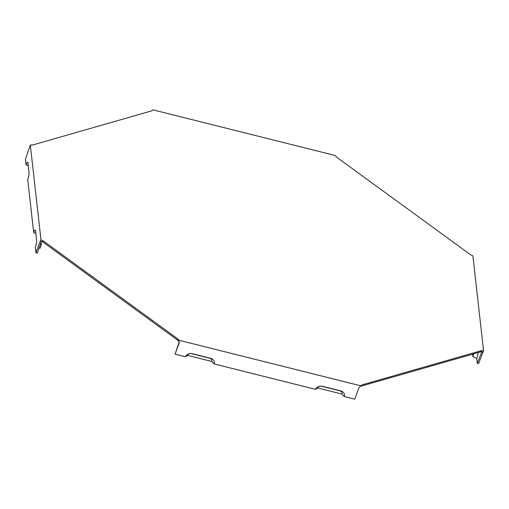 <?xml version="1.0" encoding="UTF-8"?>
<svg xmlns="http://www.w3.org/2000/svg" width="509" height="509" viewBox="0 0 509 509"><rect width="100%" height="100%" fill="white"/><g stroke="black" fill="none" stroke-linecap="round" stroke-linejoin="round"><path stroke-width="0.76" d="M43.131 242.182L177.011 339.713L177.406 338.625L43.526 241.094L43.131 242.182L41.821 241.221L41.35 241.667L37.189 253.1L35.954 252.788L35.337 247.304A5.211 1.024 104.1 0 0 36.629 240.369L35.547 230.692A5.211 1.024 104.1 0 0 35.331 230.055A5.211 1.024 104.1 0 0 33.67 232.467L35.878 233.644M480.75 351.821L481.145 350.726L362.052 384.88L361.657 385.975L481.915 351.484L477.283 363.362L478.524 363.668L483.55 350.707L472.906 255.874L470.354 254.608L336.474 157.077L335.094 155.48L152.923 109.836L151.828 110.816L32.735 144.97L30.33 144.995L25.45 159.253L26.067 164.731L28.269 165.909M361.657 385.975L360.487 386.306M177.011 339.713L178.322 340.667L179.162 342.067M179.098 342.252L175.077 354.143L185.607 356.784L187.535 355.384L211.744 361.447L214.111 363.922L315.726 389.385L317.661 387.985L341.87 394.049L344.23 396.524L354.767 399.164L358.928 387.731L360.957 385.86L178.786 340.222L179.238 342.71L178.793 341.584M187.535 355.384A2.952 2.564 -6.4 0 1 191.244 353.621L209.835 358.279A2.952 2.564 173.6 0 1 211.744 361.447M185.607 356.784A5.211 4.517 -6.4 0 1 192.148 353.672L210.739 358.323A5.211 4.517 -6.4 0 1 214.111 363.922M472.638 354.143L472.899 356.472L476.742 358.521A6.515 1.285 -75.9 0 0 478.231 352.54M472.899 356.472A4.257 0.84 -75.9 0 0 473.644 353.857M476.742 358.521L477.283 363.362M38.996 248.137L40.243 248.074A4.257 0.84 104.1 0 0 41.299 242.411L41.248 241.953M26.067 164.731A5.211 1.024 104.1 0 1 27.728 162.32A5.211 1.024 104.1 0 1 27.938 162.956L29.026 172.634A5.211 1.024 104.1 0 1 27.734 179.569L33.67 232.467M317.661 387.985A2.952 2.564 -6.4 0 1 321.37 386.216L339.955 390.874A2.952 2.564 -6.4 0 1 341.87 394.049M315.726 389.385A5.211 4.517 173.6 0 1 322.273 386.267L340.858 390.925A5.211 4.517 -6.4 0 1 344.23 396.524M175.077 354.143L179.238 342.71M41.35 241.667L40.116 241.355L35.954 252.788M40.116 241.355L40.974 239.828L30.33 144.995M481.444 351.929L482.685 352.234M481.145 350.726L483.55 350.707M177.406 338.625L178.786 340.222M362.052 384.88L361.085 385.669M43.526 241.094L40.974 239.828M210.739 358.323L209.835 358.279M192.148 353.672L191.244 353.621M322.273 386.267L321.37 386.216M340.858 390.925L339.955 390.874"/></g></svg>
